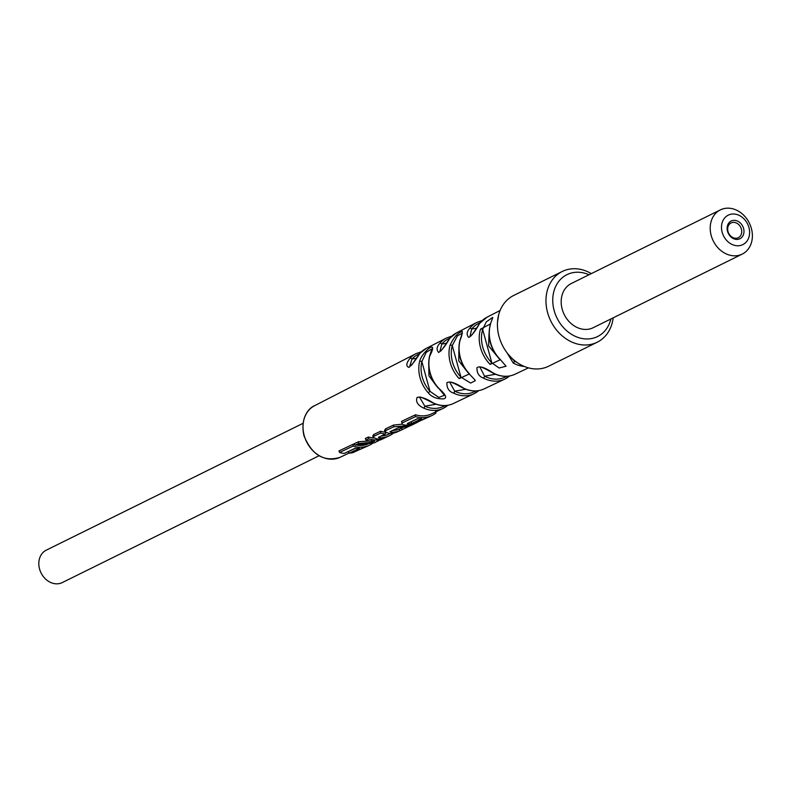 <?xml version="1.0" encoding="UTF-8"?>
<svg xmlns="http://www.w3.org/2000/svg" width="791" height="791" viewBox="0 0 791 791"><rect width="100%" height="100%" fill="white"/><g stroke="black" fill="none" stroke-linecap="round" stroke-linejoin="round"><path stroke-width="1.19" d="M591.332 273.617A39.451 32.204 63.7 0 0 569.391 269.148A39.451 32.204 63.7 0 0 562.243 271.481L513.705 295.458A39.451 32.204 -116.3 0 0 500.456 340.881A39.451 32.204 -116.3 0 0 541.489 368.547A39.451 32.204 63.7 0 0 548.647 366.213L597.185 342.236A39.451 32.204 63.7 0 0 613.173 317.834M562.243 271.481A39.451 32.204 63.7 0 0 549.003 316.904A39.451 32.204 63.7 0 0 590.027 344.579A39.451 32.204 63.7 0 0 597.185 342.236M589.028 274.754A34.527 28.179 63.7 0 0 573.238 272.598A34.527 28.179 63.7 0 0 554.155 310.576A34.527 28.179 63.7 0 0 591.292 338.597A34.527 28.179 63.7 0 0 610.87 318.971M720.374 209.882L571.349 283.485A24.659 20.131 -116.3 0 0 563.073 311.872A24.659 20.131 -116.3 0 0 588.712 329.175A24.659 20.131 63.7 0 0 593.191 327.711L742.215 254.109A24.659 20.131 63.7 0 0 750.491 225.722A24.659 20.131 63.7 0 0 724.853 208.429A24.659 20.131 63.7 0 0 720.374 209.882A24.659 20.131 63.7 0 0 712.098 238.269A24.659 20.131 63.7 0 0 737.746 255.562A24.659 20.131 63.7 0 0 742.215 254.109M739.852 245.606A16.443 13.417 63.7 0 0 748.939 227.521A16.443 13.417 63.7 0 0 731.26 214.173A16.443 13.417 63.7 0 0 722.163 232.267A16.443 13.417 63.7 0 0 739.852 245.606M727.522 231.318A9.868 8.048 -116.3 0 1 732.98 220.462A9.868 8.048 -116.3 0 1 743.589 228.47A9.868 8.048 -116.3 0 1 738.132 239.317A9.868 8.048 -116.3 0 1 727.522 231.318M728.007 231.496A8.217 6.714 -116.3 0 1 731.062 222.943A8.217 6.714 -116.3 0 1 741.394 229.123A8.217 6.714 -116.3 0 1 738.339 237.686A8.217 6.714 -116.3 0 1 728.007 231.496M319.04 455.774L62.281 582.572A18.084 14.762 -116.3 0 1 39.55 568.966A18.084 14.762 -116.3 0 1 46.273 550.15L303.022 423.343M438.56 388.074L444.443 395.302L438.817 397.418L429.997 391.337L428.238 392.801C431.748 397.082 436.859 399.099 443.583 398.852C447.479 398.13 445.798 394.541 438.56 388.074A30.987 25.292 63.7 0 1 430.136 372.739A30.987 25.292 -116.3 0 1 429.77 355.97C439.529 337.174 421.385 352.796 419.635 361.349A1.641 0.682 13.6 0 1 421.86 361.566L429.997 391.337A29.168 23.809 -116.3 0 1 421.86 361.566L426.24 352.331L431.748 348.93M475.253 380.728L470.615 383.071L460.916 377.119L459.185 378.612L469.488 373.876A31.511 25.717 63.7 0 1 460.362 357.67A31.511 25.717 -116.3 0 1 460.194 339.883C461.726 336.175 462.419 333.347 462.28 331.38C457.791 332.734 453.708 337.352 450.049 345.242A1.641 0.702 15.1 0 1 452.264 345.499L460.916 377.119A29.692 24.234 -116.3 0 1 452.264 345.499L457.435 335.849L462.231 333.169M500.416 359.648L506.092 366.233L499.111 368.013L491.814 362.871L490.113 364.394L500.416 359.648A32.045 26.152 63.7 0 1 490.588 342.612A32.045 26.152 -116.3 0 1 490.618 323.826L480.473 329.175A1.641 0.712 16.6 0 1 482.678 329.461L491.814 362.871A30.226 24.669 -116.3 0 1 482.678 329.461L486.257 321.897L492.714 317.409M439.865 343.304A1.641 0.89 -140 0 1 441.813 344.065L439.855 351.412C440.814 351.066 440.567 352.183 449.644 338.439A1.641 0.89 39.4 0 1 449.812 338.311C445.333 345.934 441.615 350.65 438.669 352.46C436.236 349.8 436.642 346.745 439.865 343.304A31.076 25.361 -116.3 0 1 446.44 338.034L426.161 348.435A30.72 25.075 63.7 0 0 419.972 353.28C415.769 359.994 412.081 364.7 408.917 367.41C405.813 366.223 406.179 363.178 410.035 358.274A30.542 24.926 -116.3 0 1 416.017 353.646L314.62 405.684C309.33 407.583 299.908 417.44 303.952 435.693C311.901 455.033 323.954 462.231 340.11 457.297L349.049 453.055M476.311 328.245L471.693 329.066L470.012 336.353C470.744 335.967 470.536 337.767 479.514 323.47A1.641 0.88 37.7 0 1 479.682 323.331C475.114 331.469 471.446 336.175 468.677 337.431C466.344 334.731 466.7 331.706 469.725 328.324A31.6 25.796 -116.3 0 1 476.854 322.421L456.575 332.823A31.245 25.51 63.7 0 0 449.812 338.311M497.529 321.759L498.696 314.699M419.972 353.28A1.641 0.9 41.3 0 0 419.823 353.399C413.12 362.337 412.942 363.939 411.399 365.244L409.698 366.46L411.963 359.065A1.641 0.9 -138.1 0 0 410.035 358.274M436.276 385.781L428.949 375.804L428.781 366.787M467.61 372.175L458.76 360.864L458.879 350.027M498.894 358.422L488.62 345.894L489.046 333.397M433.063 402.837A1.641 0.662 -65.1 0 0 433.25 403.113A1.641 0.662 -65.1 0 0 433.597 403.094C426.28 398.437 420.792 396.538 417.114 397.398C415.493 401.63 417.678 405.19 423.669 408.097A30.542 24.926 63.7 0 0 443.069 408.413A30.542 24.926 63.7 0 0 447.825 405.269M462.903 387.808A1.641 0.653 -63.6 0 0 463.071 388.094A1.641 0.653 -63.6 0 0 463.427 388.074C455.418 382.814 449.921 381.005 446.925 382.656C446.697 388.005 448.883 391.486 453.48 393.078A31.076 25.361 63.7 0 0 473.957 393.75A31.076 25.361 63.7 0 0 478.723 390.616M492.773 372.779A1.641 0.633 -62.2 0 0 492.931 373.075A1.641 0.633 -62.2 0 0 493.287 373.045C484.952 367.449 479.514 365.669 476.963 367.726C476.815 372.986 478.931 376.437 483.331 378.058A31.6 25.796 63.7 0 0 504.836 379.077A31.6 25.796 63.7 0 0 509.612 375.962M507.031 352.776L513.211 363.029A32.134 26.222 63.7 0 0 524.304 366.451M419.467 421.079L416.155 423.007L412.21 424.016C405.615 425.726 402.194 425.4 401.947 423.037L401.561 421.366L401.947 423.037L415.502 416.61A31.986 26.103 -116.3 0 0 431.935 415.512A31.986 26.103 -116.3 0 0 435.92 413.06L435.683 411.261M447.864 405.259L443.069 408.413L431.55 413.881A30.345 24.768 -116.3 0 1 415.473 414.781L401.561 421.366M392.425 430.502A29.821 24.343 -116.3 0 0 399.346 429.118L399.663 430.779L401.482 429.978L396.459 432.242A31.413 25.638 -116.3 0 1 389.271 433.498L384.98 431.886L384.525 430.413L385.622 428.801L385.939 430.492L393.789 426.774L405.21 425.924A31.689 25.866 -116.3 0 0 412.388 424.678L414.968 423.531M402.105 424.194L393.463 425.093L385.622 428.801M393.424 433.082L393.434 433.142A31.254 25.51 -116.3 0 1 389.241 435.792L386.789 436.948A31.215 25.48 -116.3 0 1 377.178 438.995L373.214 437.443L372.759 435.96L373.767 434.477L374.094 436.157L380.649 433.063A31.393 25.619 -116.3 0 0 385.326 434.002L378.385 437.413M385.148 432.222A29.751 24.284 -116.3 0 1 380.639 431.224L373.767 434.477M390.299 433.468L388.846 434.15A29.613 24.175 -116.3 0 1 380.946 436.078M369.961 440.894L358.382 441.774L354.002 443.84L355.011 445.204L358.56 443.524L372.264 442.189L374.657 441.052A31.136 25.411 -116.3 0 1 365.956 440.023L368.468 438.837A31.185 25.45 -116.3 0 0 384.851 437.868A31.185 25.45 -116.3 0 0 385.81 437.383M373.688 438.085A29.544 24.116 -116.3 0 1 368.458 436.998L365.323 438.481L365.956 440.023M355.495 448.25L348.07 451.78L349.147 453.194L359.411 448.319A30.879 25.203 -116.3 0 1 355.208 448.22L344.164 453.461A30.691 25.045 -116.3 0 1 339.566 452.472L353.063 446.094A30.918 25.233 -116.3 0 0 369.456 445.185A30.918 25.233 -116.3 0 0 372.937 443.089M354.665 444.73A29.277 23.898 -116.3 0 1 353.063 444.255L338.953 450.939L339.566 452.472M367.924 444.048A29.277 23.898 -116.3 0 1 357.097 445.224M417.638 418.736L411.023 421.87L411.785 423.442L421.603 418.775A31.947 26.073 -116.3 0 1 417.381 418.706L407.325 423.59M410.153 422.137L411.023 421.87M399.346 429.118L403.726 427.091M433.597 403.094A30.72 25.075 -116.3 0 0 453.362 403.519C447.103 406.406 440.409 406.267 433.26 403.123C423.126 397.893 418.607 395.994 419.705 397.428L424.856 406.208A1.641 0.672 114.3 0 1 423.669 408.097M463.427 388.074A31.245 25.51 -116.3 0 0 484.25 388.856C477.635 391.891 470.586 391.634 463.081 388.104C454.578 383.358 450.168 381.45 449.861 382.369L454.706 391.209A1.641 0.653 115.9 0 1 453.48 393.078M493.287 373.045A31.778 25.935 -116.3 0 0 515.139 374.192C508.178 377.366 500.782 377 492.941 373.075C484.428 368.161 480.127 366.243 480.018 367.321L484.596 376.209A1.641 0.633 117.4 0 1 483.331 378.058M508.257 354.328L514.506 361.2A1.641 0.623 118.7 0 1 513.211 363.029M429.77 355.97A1.641 0.682 -165.9 0 0 429.543 356.217C427.11 367.766 430.017 378.395 438.244 388.134M475.262 380.768L475.262 380.768C473.878 379.077 477.813 382.725 469.172 373.925L469.241 373.609M460.194 339.883A1.641 0.702 -164.4 0 0 459.966 340.12A1.641 0.702 -164.4 0 0 460.036 340.456M469.488 373.876L469.172 373.925C460.174 363.662 457.109 352.4 459.966 340.12L462.28 333.298M490.618 323.826A1.641 0.722 -162.9 0 0 490.39 324.063A1.641 0.722 -162.9 0 0 490.45 324.399M492.773 317.557L490.39 324.063C487.108 337.045 490.341 348.92 500.1 359.687L500.139 359.371M415.908 422.77L429.612 416.62A31.947 26.073 -116.3 0 1 429.355 416.738A31.947 26.073 -116.3 0 1 425.835 418.043L415.888 422.799M407.563 423.373C407.523 424.194 408.927 424.223 411.785 423.442M384.98 431.886L385.939 430.492M401.482 429.978L410.47 425.647A31.64 25.826 -116.3 0 1 401.779 427.11L398.743 427.506L389.874 431.827M399.663 430.779A31.462 25.678 -116.3 0 1 390.972 432.242L390.171 431.579M411.033 425.439L410.47 425.647M389.241 435.792A31.254 25.51 -116.3 0 1 379.551 437.838L378.701 437.146M373.214 437.443L374.094 436.157M379.018 440.33L374.39 442.841L355.011 445.204M378.009 441.121L376.753 441.378L378.859 440.379A31.136 25.411 -116.3 0 0 382.211 439.124L384.851 437.868M356.059 451.177L367.4 446.154A30.879 25.203 -116.3 0 1 367.014 446.342A30.879 25.203 -116.3 0 1 363.544 447.627L353.28 452.501A30.701 25.055 -116.3 0 1 349.147 453.194M415.473 414.781L415.502 416.61M380.639 431.224L380.649 433.063M386.038 432.311L385.326 434.002M358.382 441.774L358.56 443.524M371.622 440.567L372.264 442.189M368.458 436.998L368.468 438.837M353.063 444.255L353.063 446.094M480.147 322.688A29.959 24.452 -116.3 0 0 471.693 329.066A1.641 0.89 -141.7 0 0 469.725 328.324M314.62 405.684A28.783 23.493 -116.3 0 0 304.189 435.505A28.783 23.493 63.7 0 0 340.11 457.297M419.635 361.349A30.809 25.144 63.7 0 0 420.061 377.762A30.809 25.144 -116.3 0 0 428.238 392.801M450.049 345.242A31.333 25.579 63.7 0 0 450.287 362.693A31.333 25.579 -116.3 0 0 459.185 378.612M480.473 329.175A31.867 26.014 63.7 0 0 480.513 347.635A31.867 26.014 -116.3 0 0 490.113 364.394M479.514 323.47L486.999 317.211A31.778 25.935 63.7 0 0 479.682 323.331M419.408 353.874A28.901 23.592 -116.3 0 0 411.963 359.065L416.204 358.313M444.947 405.575A28.901 23.592 63.7 0 1 424.856 406.208L436.029 404.231M475.786 390.942A29.425 24.017 63.7 0 1 454.706 391.209L465.731 389.261M495.492 374.272L484.596 376.209A29.959 24.452 63.7 0 0 506.626 376.298M516.918 362.377A30.483 24.887 63.7 0 1 514.506 361.2L515.168 361.082M393.463 425.093L393.789 426.774M405.239 425.192L405.21 425.924M412.289 424.114L412.388 424.678M391.061 431.154L390.972 432.242M401.324 428.228L402.471 429.503M379.631 436.701L379.551 437.838M449.782 338.281A29.425 24.017 -116.3 0 0 441.813 344.065L446.253 343.284M486.999 317.211L500.11 310.477M419.823 353.399L426.161 348.435M421.435 351.748L416.017 353.646M453.362 403.519L473.957 393.75L478.763 390.606M484.25 388.856L504.836 379.077L509.651 375.952M515.139 374.192L528.457 367.864M431.787 349.049L429.543 356.217M429.355 416.738L431.935 415.512M411.379 425.281L414.177 423.946M367.014 446.342L369.456 445.185M482.263 320.493L476.854 322.421M451.849 336.116L446.44 338.034M449.644 338.439L456.575 332.823"/></g></svg>
